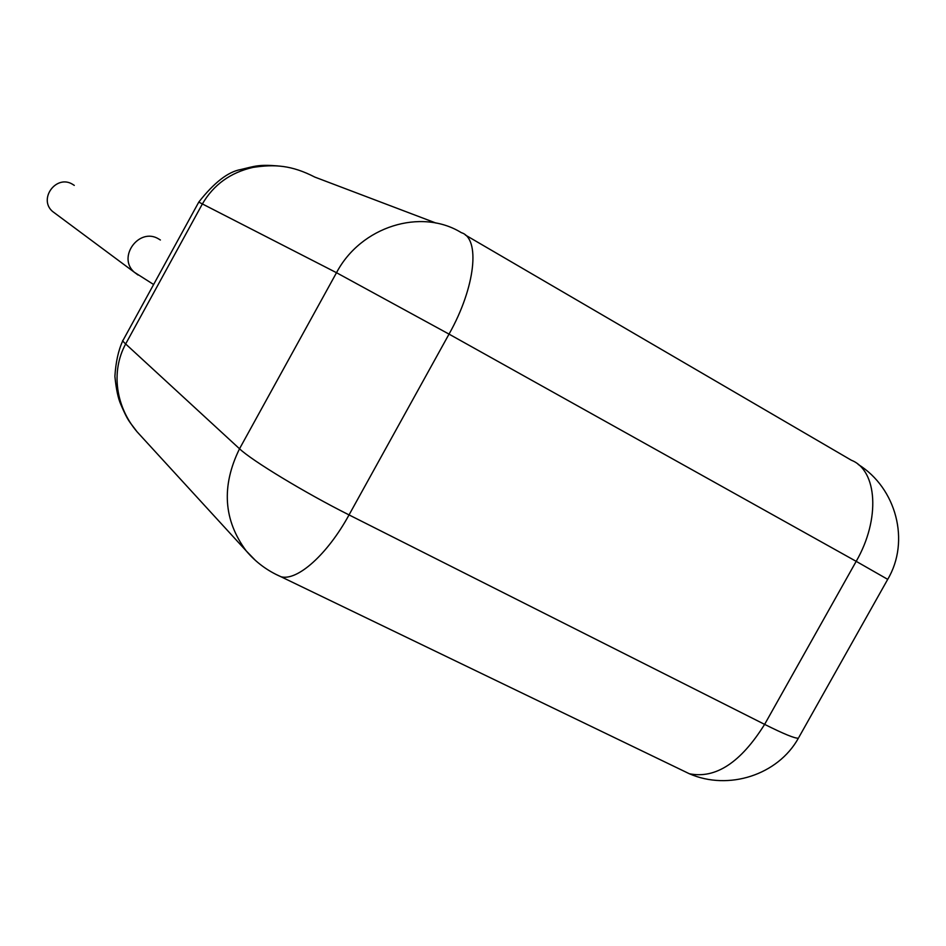 <?xml version="1.0" encoding="UTF-8"?>
<svg xmlns="http://www.w3.org/2000/svg" width="946" height="946" viewBox="0 0 946 946"><rect width="100%" height="100%" fill="white"/><g stroke="black" fill="none" stroke-linecap="round" stroke-linejoin="round"><path stroke-width="1.42" d="M55.814 213.879L52.456 211.384C38.147 198.908 56.204 174.324 72.416 184.198L74.285 185.381M436.141 223.114L314.876 177.115C291.415 165.053 274.482 164.131 252.937 167.407C230.481 172.515 213.642 184.671 202.42 203.863L125.652 343.966C110.457 372.026 116.098 407.158 137.028 431.743L142.964 438.223M138.045 275.026L134.202 272.141C117.056 257.158 139.121 227.04 158.55 238.877L160.382 240M255.302 560.292L246.267 550.962C223.457 520.229 221.21 486.161 239.527 448.771L336.504 272.708L198.778 202.101L122.98 340.442C122.034 340.241 122.933 341.423 125.652 343.966L239.527 448.771C251.612 460.442 305.381 493.043 349.039 514.908L764.628 724.376L856.189 561.345L449.031 334.115L349.039 514.908C327.387 554.581 297.162 581.305 280.986 576.741L275.534 574.187M465.361 235.022L851.388 460.253C877.249 470.328 880.655 519.082 856.189 561.345L887.715 579.354C910.43 541.159 896.276 487.935 858.176 464.427M449.031 334.115L336.504 272.708C360.804 226.437 421.136 207.753 461.329 232.669C480.533 238.297 475.566 287.064 449.031 334.115M887.644 579.472L798.944 737.194M137.052 431.778L246.267 550.962C255.798 562.22 267.375 570.816 280.986 576.741L689.338 773.745C715.614 779.031 740.706 762.582 764.628 724.376C783.915 734.025 795.172 738.625 798.412 738.164C777.967 774.987 728.515 790.903 689.338 773.745L681.333 769.878M277.84 165.917C258.329 164.344 254.864 166.224 240.828 169.523C228.175 171.699 214.163 182.543 198.802 202.054M137.004 431.719C129.07 420.911 128.384 422.058 120.828 404.486C118.132 398.491 116.157 389.125 114.892 376.402C115.779 362.07 118.404 350.221 122.755 340.844M134.202 272.141L52.456 211.384M153.63 284.51L134.261 272.2"/></g></svg>

